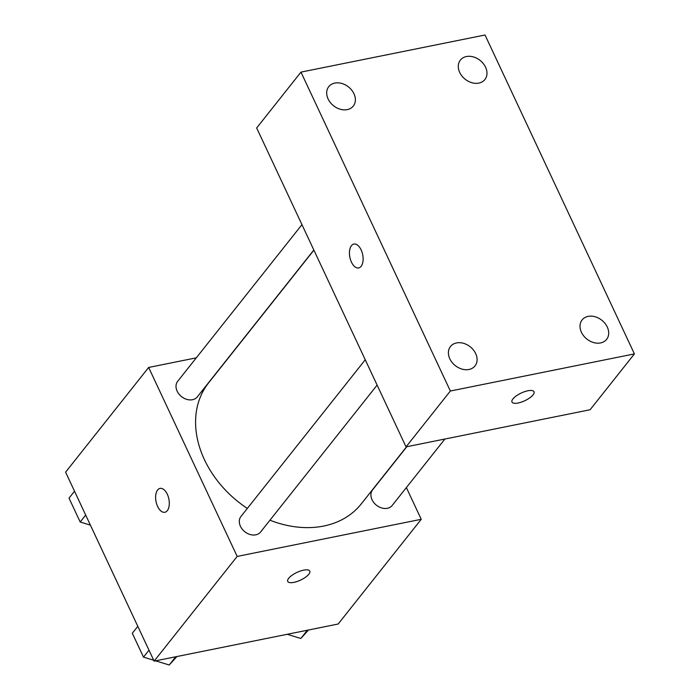 <?xml version="1.0" encoding="UTF-8"?>
<svg xmlns="http://www.w3.org/2000/svg" width="700" height="700" viewBox="0 0 700 700"><rect width="100%" height="100%" fill="white"/><g stroke="black" fill="none" stroke-linecap="round" stroke-linejoin="round"><path stroke-width="1.05" d="M406.376 487.585L421.234 519.304L338.17 624.015L154.114 661.133L65.59 472.159L148.654 367.447L196.298 357.84M421.234 519.304L237.178 556.421L154.114 661.133M237.178 556.421L148.654 367.447M164.867 512.26A12.171 6.545 78.6 0 1 156.704 504.114A12.171 6.545 78.6 0 1 157.623 489.991A12.171 6.545 78.6 0 1 160.046 488.399A12.171 6.545 78.6 0 1 168.866 499.039A12.171 6.545 78.6 0 1 164.867 512.269A12.171 6.545 78.6 0 1 156.695 504.114A12.171 6.545 78.6 0 1 157.614 489.991A12.171 6.545 78.6 0 1 160.055 488.39M313.898 250.145L208.635 382.839A97.405 74.812 38.4 0 0 247.328 508.419M269.946 520.205A97.405 74.812 38.4 0 0 361.252 503.912L406.586 446.757M406.831 446.705L372.584 489.877A12.521 9.616 38.4 0 0 376.416 505.199A12.521 9.616 38.4 0 0 392.201 505.444L444.894 439.031M365.251 359.765L240.984 516.425A12.521 9.616 38.4 0 0 244.816 531.738A12.521 9.616 38.4 0 0 260.601 531.991L377.116 385.105M301.954 224.648L177.686 381.308A12.521 9.616 38.4 0 0 181.519 396.62A12.521 9.616 38.4 0 0 197.304 396.874L313.828 249.987M309.776 571.086A12.171 4.244 -25.1 0 1 305.428 577.273A12.171 4.244 -25.1 0 1 293.895 582.356A12.171 4.244 -25.1 0 1 287.726 581.42A12.171 4.244 -25.1 0 1 296.949 572.416A12.171 4.244 -25.1 0 1 309.776 571.095A12.171 4.244 -25.1 0 1 305.436 577.281A12.171 4.244 -25.1 0 1 293.904 582.365A12.171 4.244 -25.1 0 1 287.717 581.42M406.053 446.863L256.664 127.969L300.965 72.118L485.03 35L634.41 353.902L450.354 391.02L406.053 446.863L590.109 409.745L634.41 353.902M518.157 402.999A12.171 4.244 -25.1 0 1 511.971 402.054A12.171 4.244 -25.1 0 1 521.202 393.05A12.171 4.244 -25.1 0 1 534.03 391.729A12.171 4.244 -25.1 0 1 529.69 397.915A12.171 4.244 -25.1 0 1 518.157 402.999M450.354 391.02L300.965 72.118M361.121 249.891A12.171 6.545 78.6 0 1 358.689 267.942A12.171 6.545 78.6 0 1 349.869 257.294A12.171 6.545 78.6 0 1 353.868 244.072A12.171 6.545 78.6 0 1 361.121 249.891M607.285 327.058A15.636 12.014 38.4 0 0 588.131 316.382A15.636 12.014 38.4 0 0 582.102 319.944A15.636 12.014 38.4 0 0 586.889 339.071A15.636 12.014 38.4 0 0 606.602 339.377A15.636 12.014 38.4 0 0 607.285 327.058M485.564 67.209A15.636 12.014 38.4 0 0 466.419 56.543A15.636 12.014 38.4 0 0 460.381 60.095A15.636 12.014 38.4 0 0 465.168 79.231A15.636 12.014 38.4 0 0 484.89 79.538A15.636 12.014 38.4 0 0 485.564 67.209M353.964 93.748A15.636 12.014 38.4 0 0 334.81 83.081A15.636 12.014 38.4 0 0 328.773 86.642A15.636 12.014 38.4 0 0 333.567 105.77A15.636 12.014 38.4 0 0 353.281 106.076A15.636 12.014 38.4 0 0 353.964 93.748M475.676 353.596A15.636 12.014 38.4 0 0 456.531 342.93A15.636 12.014 38.4 0 0 450.494 346.483A15.636 12.014 38.4 0 0 455.28 365.61A15.636 12.014 38.4 0 0 475.002 365.925A15.636 12.014 38.4 0 0 475.676 353.596M358.689 267.934A12.171 6.545 78.6 0 1 349.877 257.294A12.171 6.545 78.6 0 1 353.876 244.064M534.021 391.72A12.171 4.244 -25.1 0 1 529.681 397.906A12.171 4.244 -25.1 0 1 518.149 402.99A12.171 4.244 -25.1 0 1 511.971 402.054M308.507 630L300.816 638.461L287.21 634.296M307.344 630.236L300.816 638.461M90.405 525.131L80.194 522.008L69.02 498.137L74.515 491.216M85.689 515.077L80.194 522.008M176.907 656.539L169.216 665L155.601 660.835M153.694 660.249L143.491 657.125L132.309 633.264L137.804 626.334M175.735 656.775L169.216 665M148.986 650.195L143.491 657.125"/></g></svg>
